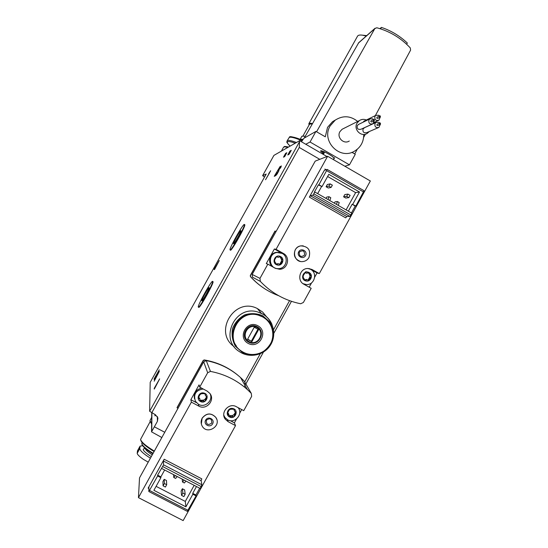 <?xml version="1.0" encoding="UTF-8"?>
<svg xmlns="http://www.w3.org/2000/svg" width="548" height="548" viewBox="0 0 548 548"><rect width="100%" height="100%" fill="white"/><g stroke="black" fill="none" stroke-linecap="round" stroke-linejoin="round"><path stroke-width="0.82" d="M280.884 167.325L280.062 167.688L277.315 173.757L275.719 175.655L277.192 172.401M278.548 171.613L276.452 174.394L277.295 172.469M278.391 171.524L278.453 170.531L280.528 166.702L281.364 165.914L280.391 168.263L280.624 167.181M214.474 269.616L214.083 269.328L219.269 260.54L214.474 269.616M154.899 378.134L154.18 379.415L154.18 378.743L159.263 369.832L154.899 378.134M161.893 437.551L151.536 431.845L157.427 421.309L157.92 417.946L155.55 414.85L149.625 411.253L150.207 382.353M150.179 382.394L266.191 174.065L262.629 175.648L273.925 155.379L299.571 140.72L299.263 147.467L319.792 159.331M285.604 153.378L283.487 157.187L284.686 156.57L286.823 152.721L285.604 153.378L286.255 153.748M289.974 151.036L287.782 154.968L289.063 154.31L291.276 150.337L289.974 151.036L290.666 151.433M212.891 281.576L213.021 281.645C214.247 282.645 199.191 309.606 198.705 307.277L198.438 307.127M244.661 224.639L244.805 224.721C245.915 225.947 230.776 252.607 230.42 250.08L230.181 249.95M155.002 387.737L154.241 389.101L154.235 388.347L159.639 378.887L155.002 387.737M159.324 371.332L154.194 381.203L155.735 377.997L155.721 377.332L154.187 379.668L159.324 371.332M275.089 175.976L274.24 176.312L280.131 166.441L275.206 174.874L275.85 174.613L275.089 175.976M268.726 173.613L270.644 170.764L265.554 179.73L269.671 172.654L268.726 173.613M155.57 414.857L154.988 415.911L154.974 414.541M234.126 346.617C212.987 332.061 234.715 296.578 257.355 308.551L262.629 312.031L266.801 317.08M275.986 231.516L274.98 231.044L250.313 275.5L250.436 276.603C255.436 282.145 261.149 286.775 267.575 290.495M237.99 375.332C228.201 367.222 216.94 362.091 204.212 359.933L203.205 360.426L177.038 407.602L178.059 408.397M244.744 381.874L244.333 381.367M266.191 174.065L150.193 382.367M273.925 155.379L262.615 175.661L264.547 177.004M323.279 154.385L324.731 151.974M226.687 367.783C219.693 363.995 212.227 361.447 204.288 360.139L203.281 360.625L177.073 407.876M244.292 384.148L244.901 383.038M245.025 382.559L244.47 381.607M275.158 231.051L250.463 275.576L250.58 276.678C258.423 285.316 267.76 291.646 278.596 295.667M262.739 316.963C272.308 322.121 275.76 335.266 270.048 344.665C264.492 354.152 251.217 357.433 242.079 351.508C222.824 340.5 237.777 308.113 258.745 315.306L262.739 316.963M257.875 325.759C268.965 331.711 259.149 349.487 248.134 343.384C236.996 337.431 246.874 319.6 257.875 325.759M236.263 345.788C225.112 331.533 241.223 309.051 258.307 314.929L262.286 316.573L265.677 318.943M262.745 315.744L269.602 321.882C272.685 327.444 273.658 333.376 272.52 339.685C270.096 345.63 266.075 350.172 260.458 353.302C254.327 355.186 248.313 354.919 242.422 352.501L235.51 346.384C232.393 340.808 231.407 334.842 232.551 328.499C235.003 322.519 239.051 317.97 244.703 314.853C250.861 312.997 256.875 313.298 262.745 315.744M257.786 311.99L262.615 314.011C273.205 319.881 277.014 334.595 270.575 344.918C264.307 355.344 249.498 358.563 239.503 351.686C218.871 339.459 234.989 304.558 257.786 311.99L262.519 313.908C266.842 316.34 269.993 319.833 271.979 324.382M257.135 326.724C266.821 331.93 258.245 347.466 248.621 342.123C238.887 336.924 247.518 321.347 257.135 326.724M256.916 327.492C265.821 332.273 257.937 346.548 249.093 341.644C240.161 336.869 248.08 322.553 256.916 327.492M251.895 341.705L258.594 329.595L254.238 327.211L247.538 339.328L251.895 341.705L247.675 339.068M251.388 341.096L257.944 329.232M212.61 281.398L212.638 281.439C213.864 282.432 198.808 309.394 198.321 307.065C197.15 305.996 211.768 279.74 212.61 281.398M209.131 287.645L209.144 287.659C209.761 288.186 202.054 301.982 201.801 300.797C201.198 300.263 208.747 286.714 209.131 287.645M244.319 224.427L244.429 224.509C245.525 225.728 230.393 252.395 230.044 249.867C229.002 248.71 242.949 223.851 244.319 224.427M240.86 230.639L240.915 230.681C241.469 231.311 233.729 244.963 233.537 243.682C232.996 243.093 240.202 230.263 240.86 230.639M156.098 377.538L155.721 377.332M158.434 372.804L156.379 376.764L158.53 372.859M214.501 269.561L214.083 269.328M275.582 175.086L275.206 174.874M150.433 458.203C143.631 453.936 140.089 450.744 139.809 448.62L140.062 446.154L142.624 445.702M141.884 444.017L142.001 444.407C142.679 446.593 146.316 449.716 152.899 453.765M142.083 442.51L141.754 443.572C142.466 445.846 146.261 449.1 153.145 453.326M140.692 439.962L140.788 440.284C141.624 442.9 146.063 446.668 154.118 451.566M150.193 421.556L140.541 439.448C141.405 442.154 146.015 446.045 154.365 451.12M150.111 421.275L151.625 424.015M151.68 417.281L149.96 420.761L151.632 423.33M140 446.264L137.527 450.716L137.199 453.319C137.349 454.525 139.404 456.539 143.371 459.347L148.241 462.163M177.203 476.52L175.62 478.438L173.778 477.479L173.545 474.616M175.36 475.561L173.778 477.479M156.091 486.343L185.293 501.427L194.17 485.329M164.188 479.322L162.92 481.617L163.078 485.85L165.4 487.049L166.688 484.72L166.469 480.507L164.188 479.322L164.373 483.521L163.078 485.85M182.381 488.748L181.121 491.035L181.573 495.413L183.881 496.604L185.162 494.282L184.649 489.926L182.381 488.748L182.861 493.09L181.573 495.413M157.619 475.157L160.865 476.842L160.893 477.671L157.632 475.986L148.844 491.529L148.892 487.193L148.138 488.145L164.153 459.238L163.407 460.998L163.571 464.834L157.619 475.157L157.632 475.986M160.865 476.842L164.653 469.999M138.452 497.646L183.155 520.6L235.517 425.611L228.119 421.679L225.324 419.241C219.974 412.534 229.023 402.3 236.373 406.719L243.75 410.658L251.648 396.334L251.279 393.348L247.36 389.539C236.839 380.141 224.536 374.099 210.453 371.407L207.678 372.729L199.705 387.121L199.061 384.874L190.848 399.691L191.375 402.15L138.452 497.646L139.521 477.877L203.692 361.851L206.26 360.632C219.316 363.146 230.735 368.77 240.497 377.497L244.141 381.038L251.279 393.348M235.517 425.611L234.386 422.844L236.524 418.96M239.688 413.226L241.709 409.562M216.741 419.289L215.823 417.377C211.096 412.596 206.528 412.856 202.123 418.165L201.335 423.96M191.375 402.15L198.849 406.123C206.343 410.589 215.426 400.143 209.884 393.45L207.158 391.108L199.705 387.121M230.304 420.679L234.386 422.844M223.913 415.905L224.475 416.747M190.848 399.691L196.369 402.629M210.727 395.978L210.603 394.594M199.698 488.206L195.944 495.015L196.081 495.906L187.293 511.284M160.893 477.671L153.899 490.309L185.916 506.825L192.855 494.234L196.081 495.906M195.944 495.015L192.725 493.351L192.855 494.234M196.485 486.535L192.725 493.351M164.153 459.238L201.808 478.856L201.13 480.637L201.904 484.775L200.191 488.46L161.776 468.506M185.293 501.427L185.916 506.825M166.688 484.72L164.373 483.521M185.162 494.282L182.861 493.09M185.971 481.076L184.361 482.973L182.525 482.021L182.196 479.11M184.128 480.117L182.525 482.021M202.144 418.254C206.548 412.939 211.124 412.678 215.85 417.46C222.002 426.104 206.719 435.372 202.034 425.817C200.801 423.309 200.835 420.789 202.144 418.254M205.651 420.111C208.089 415.624 215.131 419.364 212.624 423.81C210.199 428.289 203.144 424.563 205.651 420.111M206.349 420.206C210.062 417.706 211.864 418.658 211.754 423.07C208.041 425.577 206.24 424.625 206.349 420.206M229.516 416.96C224.844 414.747 228.064 406.993 233.003 408.561C239.298 410.075 235.133 420.131 229.516 416.96M235.688 411.966L233.955 414.596L234.38 415.596L235.962 412.212L234.551 411.267L234.147 409.205L230.509 409.219L229.023 410.144L227.447 413.603L228.817 414.37L229.105 415.802L230.215 415.603L230.619 416.61L229.276 416.624L229.105 415.802M230.619 416.61L232.886 416.521C233.873 417.035 234.366 416.727 234.38 415.596M238.168 407.678C243.435 414.076 234.77 424.077 227.626 419.816L224.94 417.48L223.817 415.24M238.401 407.801L238.736 408.555M228.763 414.309L227.543 412.891L227.941 413.884M233.866 408.979L234.236 410.534M230.215 415.603L232.468 415.514L233.955 414.596M200.445 401.492C195.732 399.259 198.972 391.471 203.952 393.06C210.302 394.594 206.11 404.684 200.445 401.492M203.746 393.635L201.452 393.717L199.952 394.642L198.314 398.047L199.849 399.019L200.157 401.081L203.856 401.061C204.836 401.574 205.336 401.266 205.356 400.129L206.993 396.793L205.459 395.683L205.151 393.765L203.746 393.635M210.137 393.807C213.398 400.458 204.986 408.185 198.588 404.383L195.444 401.341C193.225 394.293 195.814 390.176 203.219 389.005M194.485 398.704C193.588 393.039 195.951 389.518 201.589 388.128M199.623 398.17L199.849 399.019L199.623 398.17L198.623 397.485L198.862 398.396M198.232 397.3L198.623 397.485M204.993 393.587L205.205 394.848M200.047 400.293L203.589 400.129L205.082 399.211L206.822 396.601M336.465 204.39L337.438 201.541L335.047 201.835L334.314 203.157M337.438 201.541L339.212 202.555L338.246 205.411M328.012 199.547L329.019 196.711L326.724 197.075L325.992 198.397M346.103 209.905L355.631 192.622L327.615 176.49M344.808 194.574L343.582 196.794L345.761 198.047L348.871 197.616L350.117 195.362L347.905 194.095L344.808 194.574M327.314 184.525L326.087 186.745L328.279 188.005L331.115 187.416L332.362 185.156L330.136 183.881L327.314 184.525M351.432 212.96L355.234 206.055L352.138 204.281L355.892 205.993L364.071 190.725L327.156 169.442L324.416 170.305M355.234 206.055L355.892 205.993M352.138 204.281L348.336 211.186M259.964 278.377L252.176 274.438L315.223 161.112L327.629 156.269L276.062 249.333L274.377 248.991L266.28 263.602L267.849 264.143L259.964 278.377L260.327 281.384C271.527 293.098 284.974 300.557 300.674 303.763L303.38 302.482L311.189 288.317L303.928 284.268C296.694 280.692 299.571 268.479 307.647 268.486L312.065 269.52L319.306 273.582L370.345 180.991L327.629 156.269M314.675 277.206L317.045 272.911L319.306 273.582M309.175 287.193L311.559 282.864M252.176 274.438L252.518 277.226L260.327 281.384M303.236 245.833L300.742 245.867C298.324 246.353 296.489 247.675 295.235 249.826C293.173 255.313 294.817 259.163 300.174 261.362M324.382 170.284L309.353 197.102L345.72 217.871L346.761 216.529L349.836 216.405L351.905 213.227L314.881 192.033L314.353 192.143L318.367 184.902L322.039 186.567L318.902 184.772L327.204 169.462L364.071 190.725M276.062 249.333L283.378 253.436L281.597 253.039L274.377 248.991M267.849 264.143L275.185 268.239L279.672 269.28C287.782 269.246 290.632 257.053 283.378 253.436M275.582 268.445L277.973 268.664M282.357 253.519L281.597 253.039M308.545 272.514L305.791 271.65M317.045 272.911L309.195 268.554M352.782 204.212L359.509 192.019L328.814 174.326L322.039 186.567M318.367 184.902L318.902 184.772M317.655 193.622L321.491 186.69M309.353 197.102L310.346 195.718L312.86 195.259L314.881 192.033M355.631 192.622L359.509 192.019M347.905 194.095L346.658 196.348L343.582 196.794M346.658 196.348L348.871 197.616M330.136 183.881L328.889 186.135L326.087 186.745M328.889 186.135L331.115 187.416M329.019 196.711L330.793 197.732L329.793 200.568M308.969 257.519C307.565 259.903 305.503 261.252 302.784 261.574C293.221 262.841 291.235 247.175 300.804 245.874C308.291 246.333 311.011 250.217 308.969 257.519M305.551 255.601C303.167 260.005 296.269 256.135 298.729 251.765C301.126 247.354 308.01 251.237 305.551 255.601M304.544 255.121C300.907 257.533 299.146 256.539 299.263 252.149C302.9 249.744 304.661 250.731 304.544 255.121M280.658 256.628C285.275 258.937 282.083 266.616 277.199 264.958C270.945 263.314 275.096 253.334 280.658 256.628M277.329 264.3L278.295 263.78L280.316 264.52L282.158 261.375C283.076 260.8 283.063 260.225 282.131 259.642L280.055 256.601L278.487 257.348L276.528 256.663L274.658 259.779L274.678 261.519L276.781 264.581L277.329 264.3L276.685 264.088L278.295 263.78M282.179 253.416C289.152 256.896 286.426 268.602 278.631 268.65C268.828 269.609 267.212 253.649 277 252.498L282.179 253.416M275.165 268.068L274.315 267.753M273 267.013C267.068 263.328 269.383 253.128 276.322 252.347L279.665 252.518M280.035 256.608L281.46 259.464L281.987 259.608M280.281 264.52L279.665 264.321L281.48 261.184L281.542 259.485M278.576 263.78L277.692 263.588M276.137 264.376L276.685 264.088M277.624 257.197L276.514 256.67M309.168 272.596C313.751 274.884 310.579 282.535 305.736 280.898C299.537 279.274 303.661 269.328 309.168 272.596M305.859 280.234L306.962 279.699L308.736 280.453L310.641 277.315C311.565 276.74 311.559 276.171 310.62 275.589L308.668 272.562L306.825 273.315L305.161 272.637L303.208 275.74L303.229 277.466L305.236 280.528L305.859 280.234L305.065 279.939L306.222 279.432L306.962 279.699M308.092 268.472L310.634 269.369C317.909 272.993 314.429 285.275 306.332 284.549L302.962 283.638M308.49 272.582L309.805 275.322L310.339 275.5M308.045 280.144L309.826 277.041L309.969 275.377M307.065 279.706L306.222 279.432M304.585 280.213L305.065 279.939M305.003 272.651L306.01 273.082M335.534 119.916L332.506 121.69L327.533 127.362L325.3 136.801L315.936 131.41L303.859 138.308L301.469 141.768M325.3 136.801L316.539 131.76M354.686 153.94L351.974 152.317M304.25 138.082L358.714 42.703M380.586 28.866L381.401 27.4C391.156 30.688 399.807 35.901 407.342 43.039L406.65 44.278M375.366 115.594L410.589 50.135L410.294 47.936C400.972 38.004 389.806 31.277 376.798 27.756L374.818 28.599L316.586 131.732M354.741 153.919L357.221 149.303M363.632 137.397L365.352 134.205M381.401 27.4L379.935 28.66M363.756 134.883C363.612 142.179 360.454 147.652 354.275 151.289C339.507 160.201 320.943 140.774 330.156 125.903L335.225 120.135C342.959 115.258 350.446 115.69 357.673 121.43M369.304 131.527L367.208 133.417C361.166 137.425 353.179 129.369 357.036 123.129L359.385 120.574C361.605 119.183 363.927 118.998 366.359 119.998M362.94 122.279L364.454 120.93M372.27 124.095L361.064 129.225C358.022 129.897 356.775 128.67 357.323 125.533L358.789 124.3M378.264 127.684L366.763 132.623C363.742 133.239 362.516 132.006 363.084 128.903L364.612 127.657M349.281 141.028C343.733 144.713 336.404 137.336 339.945 131.616L342.096 129.273L343.541 128.547M379.6 115.971L378.805 115.272L375.894 115.333L374.976 116.327C374.387 119.635 375.702 120.944 378.915 120.231L380.182 117.224M377.209 117.114L377.065 117.183C376.579 118.039 376.819 118.43 377.784 118.354L380.223 117.204M377.154 124.314L379.737 123.156C379.23 124.006 379.463 124.41 380.442 124.348L380.422 123.149L378.88 122.403L376.017 122.437L375.051 123.458C374.455 126.739 375.75 128.047 378.942 127.389L380.271 124.423L377.846 125.492C376.887 125.547 376.654 125.15 377.154 124.314L377.312 124.238M373.62 119.539L372.818 118.834L369.9 118.895L368.975 119.889C368.393 123.204 369.708 124.506 372.921 123.8L374.195 120.793M371.222 120.676L371.071 120.752C370.585 121.601 370.825 121.992 371.791 121.916L374.161 120.807M380.346 115.936L379.648 115.95C379.154 116.813 379.401 117.204 380.374 117.128L380.346 115.936M374.284 119.539L373.585 119.553C373.099 120.416 373.339 120.813 374.318 120.731L374.284 119.539M305.77 144.254L310.045 142.014L315.936 131.41M344.856 166.243L349.446 164.845L355.282 154.289L351.919 152.337M310.045 142.014L349.446 164.845M305.332 136.185L301.9 136.212L300.188 139.295L303.003 139.295M312.36 123.848L309.552 124.143L303.071 135.794M312.497 123.601C310.36 123.074 309.134 123.122 308.839 123.738L309.106 124.944M366.242 36.052L362.468 35.175C359.721 34.791 358.07 35.147 357.502 36.223L308.887 123.649M149.625 411.253L299.414 141.877M151.782 430.981L151.906 412.932M157.427 421.309L157.324 416.487M244.751 381.853L260.259 353.761M273.548 329.684L289.563 300.674M151.734 412.836L299.263 147.467M164.804 432.297L154.365 426.817M281.61 150.981L283.09 150.138M281.706 150.508L283.446 147.385C283.761 146.713 285.22 146.727 287.837 147.426M284.686 146.891L288.536 147.022M290.125 146.117C287.625 143.823 286.803 142.377 287.645 141.781C288.604 141.24 291.146 141.706 295.283 143.172M290.111 146.124C284.624 140.404 287.714 142.412 287.084 140.911L287.351 140.624C288.447 140.014 291.481 140.637 296.454 142.501M287.125 140.829L289.255 137.466C290.714 136.699 294.975 137.795 302.037 140.754M290.351 137.185C291.742 136.452 295.735 137.452 302.352 140.185C293.468 136.856 289.166 135.89 289.44 137.253L289.022 137.692M278.932 170.805L278.453 170.531M281.035 166.989L280.528 166.702M145.241 448.565C141.24 448.654 143.254 451.353 151.282 456.669M145.371 448.517C145.494 449.887 147.802 452.004 152.289 454.867M139.809 448.62L137.199 453.319M139.932 446.565L137.343 451.216M207.678 372.729L203.692 361.851M148.871 488.528L148.138 488.145M210.453 371.407L206.26 360.632M228.119 421.679L227.358 419.665M198.849 406.123L198.383 404.266M188.122 510.352L149.597 490.501M201.212 486.597L162.811 466.636M201.904 484.775L163.571 464.834M201.13 480.637L163.407 460.998M228.674 414.994L227.42 413.562M233.88 408.986L234.297 409.945M235.051 412.603L235.482 413.589M232.468 415.514L232.886 416.521M206.288 397.519L205.103 399.286M205.014 393.601L205.274 394.45M206.192 397.211L206.473 398.122M205.082 399.211L205.356 400.129M203.589 400.129L203.856 401.061M201.315 400.211L201.568 401.143M324.889 169.058L326.122 169.77M312.065 269.52L309.901 268.904M326.69 170.716L363.605 191.999M313.874 193.855L350.905 215.035M312.86 195.259L349.836 216.405M310.346 195.718L346.761 216.529M280.316 257.533L280.98 257.704M281.48 261.184L282.158 261.375M280.391 263.156L281.056 263.362M276.589 256.731L277.233 256.902M308.675 273.404L309.483 273.658M309.826 277.041L310.641 277.315M308.743 279.007L309.552 279.288M305.044 272.644L305.763 272.87M358.296 43.189L374.818 28.599M333.725 158.31C333.67 157.064 330.608 154.92 324.546 151.871C319.607 149.94 319.306 150.556 323.642 153.735M321.608 150.81L324.039 153.008M244.25 386.881L263.424 352.124M273.849 333.246L291.454 301.338M326.978 156.529L299.729 140.761M151.57 431.365L151.714 412.829M333.52 159.68L334.657 157.632M281.528 151.029L281.651 150.604M288.57 147.008C282.097 145.864 285.22 146.809 283.487 147.302M258.745 315.306L258.307 314.929M261.286 313.278L257.355 308.551M212.638 281.439L213.021 281.645M259.396 315.278L260.636 315.963M244.429 224.509L244.805 224.721M145.384 448.744L144.905 448.764L145.323 448.476M247.36 389.539L240.497 377.497M225.324 419.241L224.331 416.562M187.32 511.353L148.844 491.529M228.454 413.452L228.817 414.37M229.105 416.22L229.249 416.583M198.177 397.567L198.294 398.012M200.02 400.588L200.136 401.026M279.672 269.28L277.946 268.664M277 252.498L276.322 252.347M276.158 264.396L276.754 264.588M308.188 280.268L308.688 280.446M304.715 280.35L305.202 280.528M358.584 42.819L375.12 28.201M335.225 120.135L332.506 121.69M359.385 120.574L342.096 129.273M375.894 115.333L363.879 121.218M378.278 120.526L374.031 122.485M376.017 122.437L363.995 127.931M369.9 118.895L358.193 124.588M379.648 115.95L377.065 117.183M373.585 119.553L371.071 120.752M333.355 157.262L332.766 156.797C332.547 156.447 327.848 153.365 324.272 151.762L321.491 150.755M366.715 35.634L362.468 35.175"/></g></svg>
